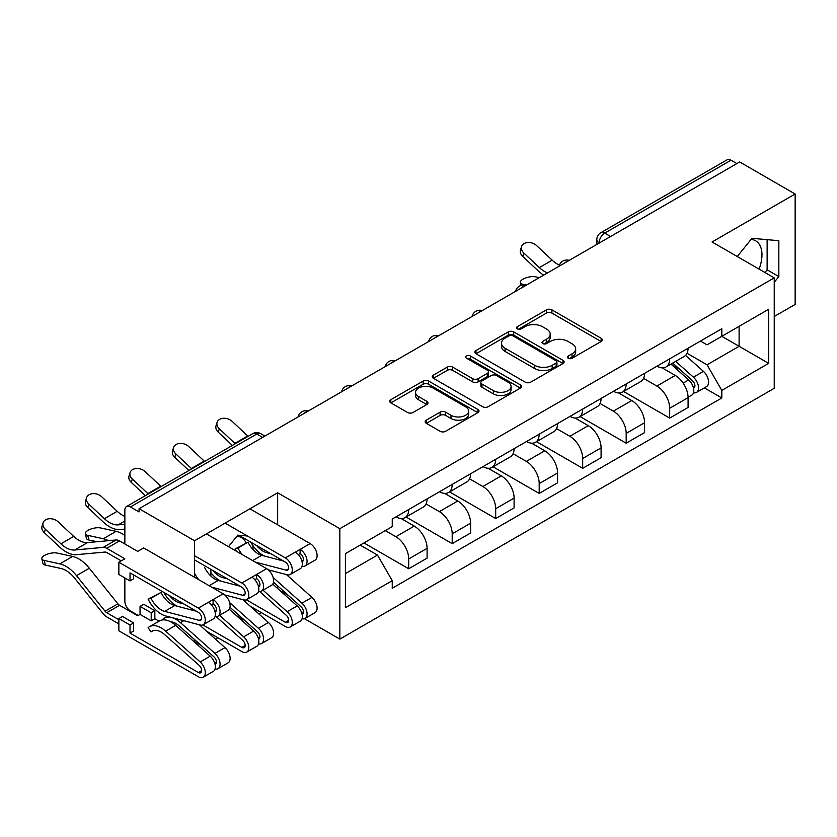 <?xml version="1.0" encoding="UTF-8"?>
<svg xmlns="http://www.w3.org/2000/svg" width="837" height="837" viewBox="0 0 837 837"><rect width="100%" height="100%" fill="white"/><g stroke="black" fill="none" stroke-linecap="round" stroke-linejoin="round"><path stroke-width="1.26" d="M568.271 358.246A2.71 1.569 0 0 0 572.1 358.246L601.175 341.465A3.871 2.239 0 0 0 602.316 339.885A3.871 2.239 0 0 0 601.175 338.305L551.918 309.857A3.871 2.239 0 0 0 546.435 309.857L517.36 326.65A2.71 1.569 0 0 0 516.565 327.759A2.71 1.569 0 0 0 517.36 328.857A2.71 1.569 0 0 0 521.189 328.857L524.956 326.692A12.388 7.146 0 0 1 542.47 326.692L546.582 329.056A12.388 7.146 0 0 1 550.202 334.12A12.388 7.146 0 0 1 546.582 339.173L542.815 341.35A2.71 1.569 0 0 0 542.02 342.448A2.71 1.569 0 0 0 542.815 343.557A2.71 1.569 0 0 0 546.645 343.557L550.411 341.381A12.388 7.146 0 0 1 567.925 341.381L572.027 343.756A12.388 7.146 0 0 1 575.657 348.809A12.388 7.146 0 0 1 572.027 353.863L568.271 356.039A2.71 1.569 0 0 0 567.476 357.148A2.71 1.569 0 0 0 568.271 358.246L568.271 356.039M751.061 239.382A30.76 17.755 -60 0 1 755.602 240.774A30.76 17.755 -60 0 1 759.054 269.106M236.913 536.224A30.76 17.755 -60 0 1 241.454 537.616A30.76 17.755 -60 0 1 246.088 542.878M426.295 420.153A3.871 2.239 0 0 0 425.165 421.733A3.871 2.239 0 0 0 426.295 423.313L440.116 431.296A3.871 2.239 0 0 0 445.587 431.296L477.885 412.651A3.871 2.239 0 0 0 479.015 411.061A3.871 2.239 0 0 0 477.885 409.481L428.617 381.044A3.871 2.239 0 0 0 423.145 381.044L390.848 399.688A3.871 2.239 0 0 0 389.718 401.268A3.871 2.239 0 0 0 390.848 402.848L407.546 412.484A3.871 2.239 0 0 0 413.018 412.484L426.839 404.512A3.871 2.239 0 0 0 427.979 402.932A3.871 2.239 0 0 0 426.839 401.352L418.563 396.571A10.358 5.974 0 0 1 415.529 392.344A10.358 5.974 0 0 1 421.921 386.82A10.358 5.974 0 0 1 433.2 388.117L465.634 406.845A10.358 5.974 0 0 1 468.668 411.061A10.358 5.974 0 0 1 462.275 416.585A10.358 5.974 0 0 1 450.997 415.288L445.587 412.17A3.871 2.239 0 0 0 440.116 412.17L426.295 420.153L426.295 423.313M339.832 528.681L277.654 492.784L194.561 540.754L139.078 508.718L739.667 161.97L795.15 194.006L712.057 241.977L774.235 277.874L339.832 528.681L339.832 639.112L774.235 388.305L774.235 277.874M525.228 382.153A3.871 2.239 0 0 0 530.7 382.153L562.998 363.509A3.871 2.239 0 0 0 564.128 361.929A3.871 2.239 0 0 0 562.998 360.349L513.74 331.902A3.871 2.239 0 0 0 508.258 331.902L475.971 350.546A3.871 2.239 0 0 0 474.83 352.126A3.871 2.239 0 0 0 475.971 353.706L525.228 382.153M467.611 358.832A2.71 1.569 0 0 1 470.352 359.219L470.352 355.997L520.436 384.915A3.871 2.239 0 0 1 521.577 386.495A3.871 2.239 0 0 1 520.436 388.075L488.149 406.719A3.871 2.239 0 0 1 482.677 406.719L433.409 378.282L433.409 375.122A3.871 2.239 0 0 0 432.279 376.702A3.871 2.239 0 0 0 433.409 378.282M433.409 375.122L447.23 367.14A3.871 2.239 0 0 1 452.702 367.14L472.685 378.669A3.871 2.239 0 0 0 478.157 378.669L487.322 373.386A3.871 2.239 0 0 0 488.463 371.806A3.871 2.239 0 0 0 487.322 370.226L466.523 358.215A2.71 1.569 0 0 1 465.728 357.106A2.71 1.569 0 0 1 467.402 355.662A2.71 1.569 0 0 1 470.352 355.997M774.235 316.512L795.15 304.438L795.15 194.006M304.459 618.689L339.832 639.112M215.454 639.123L217.85 637.742M258.957 614.013L261.343 612.632M139.078 508.718L139.078 511.941L130.436 506.95A7.889 4.551 -120 0 0 126.492 506.552A7.889 4.551 -120 0 0 124.859 510.172L124.859 543.977M124.859 577.938L124.859 601.28A7.889 4.551 -120 0 0 130.436 610.937L138.241 615.446M194.561 540.754L194.561 577.3M194.561 639.573L194.561 641.686M610.571 236.505L604.712 233.125A7.889 4.551 60 0 0 600.767 232.738L727.081 159.815A7.889 4.551 60 0 1 731.025 160.202L604.712 233.125A7.889 4.551 120 0 0 599.135 242.782L599.135 243.107M736.874 163.581L731.025 160.202M669.684 358.853A18.142 10.473 60 0 1 665.928 366.993L684.321 356.363A18.142 10.473 -120 0 0 688.077 348.223M643.559 378.376L656.857 386.056A18.142 10.473 60 0 1 669.684 408.268L688.087 397.648A18.142 10.473 -120 0 0 675.26 375.426L662.088 367.83M688.087 397.648L688.087 407.462L669.684 418.092L623.544 391.454M665.928 366.993A18.142 10.473 60 0 1 656.993 366.177M669.684 408.268L669.684 418.092M626.181 383.963A18.142 10.473 60 0 1 622.425 392.103L640.828 381.484A18.142 10.473 -120 0 0 644.584 373.333M580.051 416.564L626.181 443.202L644.584 432.583L644.584 422.758A18.142 10.473 -120 0 0 631.757 400.546L618.585 392.94M622.425 392.103A18.142 10.473 60 0 1 613.5 391.287M600.066 403.497L613.354 411.166A18.142 10.473 60 0 1 626.181 433.378L626.181 443.202M582.688 409.073A18.142 10.473 60 0 1 578.932 417.213L597.336 406.594A18.142 10.473 -120 0 0 601.092 398.454M536.559 441.685L582.688 468.312L601.092 457.693L601.092 447.868A18.142 10.473 -120 0 0 588.265 425.656L575.092 418.05M578.932 417.213A18.142 10.473 60 0 1 569.997 416.397M556.574 428.607L569.861 436.276A18.142 10.473 60 0 1 582.688 458.498L582.688 468.312M539.185 434.183A18.142 10.473 60 0 1 535.429 442.334L553.832 431.704A18.142 10.473 -120 0 0 557.588 423.564M493.056 466.795L539.195 493.422L557.588 482.803L557.588 472.978A18.142 10.473 -120 0 0 544.772 450.766L531.6 443.16M535.429 442.334A18.142 10.473 60 0 1 526.504 441.507M513.071 453.717L526.368 461.396A18.142 10.473 60 0 1 539.195 483.608L539.195 493.422M495.692 459.304A18.142 10.473 60 0 1 491.936 467.444L510.34 456.814A18.142 10.473 -120 0 0 514.096 448.674M449.563 491.905L495.692 518.542L514.096 507.913L514.096 498.099A18.142 10.473 -120 0 0 501.269 475.876L488.097 468.27M491.936 467.444A18.142 10.473 60 0 1 483.012 466.627M469.578 478.827L482.865 486.506A18.142 10.473 60 0 1 495.692 508.718L495.692 518.542M452.2 484.414A18.142 10.473 60 0 1 448.444 492.554L466.847 481.934A18.142 10.473 -120 0 0 470.603 473.784M406.071 517.015L452.2 543.652L470.603 533.023L470.603 523.209A18.142 10.473 -120 0 0 457.776 500.997L444.604 493.391M448.444 492.554A18.142 10.473 60 0 1 439.509 491.737M426.085 503.947L439.373 511.616A18.142 10.473 60 0 1 452.2 533.828L452.2 543.652M408.697 509.524A18.142 10.473 60 0 1 404.941 517.664L423.344 507.044A18.142 10.473 -120 0 0 427.1 498.904M363.949 542.931L408.697 568.762L427.1 558.143L427.1 548.319A18.142 10.473 -120 0 0 414.273 526.107L401.111 518.501M404.941 517.664A18.142 10.473 60 0 1 396.016 516.847M385.282 530.616L395.88 536.726A18.142 10.473 60 0 1 408.697 558.949L408.697 568.762M700.485 341.057L707.045 344.844L768.659 309.272L739.102 326.336L739.102 346.298L707.045 364.806L687.062 353.266M345.409 573.596L377.477 555.077L392.25 580.679L345.409 607.725L345.409 553.634L392.25 526.588L392.25 519.024L721.818 328.742L721.818 336.317L768.659 363.352L721.818 390.398L707.045 364.806M768.659 309.272L768.659 363.352M392.25 580.679L392.25 588.244L721.818 397.973L721.818 390.398M774.235 282.299L778.839 276.576L778.839 240.7L751.929 238.304L737.271 256.54M277.654 492.784L277.654 524.82M277.654 585.858L277.654 588.484M210.872 569.327L210.872 576.044M247.396 536.004L237.781 535.146L228.511 546.666M377.477 555.077L360.182 545.096M704.356 387.887L721.818 397.973M764.955 272.517L767.131 269.817L767.131 239.654M767.131 269.817L778.839 276.576M252.983 549.522L252.983 545.661M569.348 358.634L572.027 357.085A12.388 7.146 0 0 0 575.657 352.032L575.657 348.809M550.202 334.12L550.202 337.332A12.388 7.146 0 0 1 546.582 342.396L543.893 343.944M601.123 341.496L551.918 313.08A3.871 2.239 0 0 0 546.435 313.08L518.448 329.244M562.945 363.53L513.74 335.124A3.871 2.239 0 0 0 508.258 335.124L476.023 353.737M556.155 363.028A2.71 1.569 0 0 0 556.95 361.929A2.71 1.569 0 0 0 556.155 360.82L512.914 335.857A2.71 1.569 0 0 0 509.084 335.857L505.119 338.148A12.388 7.146 0 0 0 501.489 343.201A12.388 7.146 0 0 0 505.119 348.255L534.676 365.319A12.388 7.146 0 0 0 552.19 365.319L556.155 363.028L556.155 366.25A2.71 1.569 0 0 0 556.95 365.141L556.95 361.929M501.489 343.201L501.489 346.424A12.388 7.146 0 0 0 505.119 351.477L505.119 348.255M556.155 366.25L552.19 368.542A12.388 7.146 0 0 1 534.676 368.542L505.119 351.477M433.461 378.314L447.23 370.362L447.23 367.14M488.463 371.806L488.463 375.018A3.871 2.239 0 0 1 487.322 376.598L478.157 381.892A3.871 2.239 0 0 1 472.685 381.892L452.702 370.362A3.871 2.239 0 0 0 447.23 370.362M470.352 359.219L520.394 388.106M493.411 390.649A10.358 5.974 0 0 0 504.701 391.936A10.358 5.974 0 0 0 511.093 386.422A10.358 5.974 0 0 0 508.059 382.195L496.634 375.593A3.871 2.239 0 0 0 491.152 375.593L481.986 380.887A3.871 2.239 0 0 0 480.856 382.467A3.871 2.239 0 0 0 481.986 384.047L493.411 390.649L493.411 393.861A10.358 5.974 0 0 0 504.701 395.158A10.358 5.974 0 0 0 511.093 389.634L511.093 386.422M480.856 382.467L480.856 385.69A3.871 2.239 0 0 0 481.986 387.269L481.986 384.047M493.411 393.861L481.986 387.269M468.668 411.061L468.668 414.284A10.358 5.974 0 0 1 462.275 419.808A10.358 5.974 0 0 1 450.997 418.51L445.587 415.393A3.871 2.239 0 0 0 440.116 415.393L426.347 423.344M415.529 392.344L415.529 395.566A10.358 5.974 0 0 0 418.563 399.793L418.563 396.571M426.786 404.543L418.563 399.793M477.833 412.672L428.617 384.267A3.871 2.239 0 0 0 423.145 384.267L390.9 402.879M539.31 277.643L535.554 276.827A9.071 3.442 -13.1 0 0 525.479 278.041A9.071 3.442 -13.1 0 0 520.311 282.592A9.071 3.442 -13.1 0 0 522.727 284.235L526.494 285.051M670.939 364.095L688.663 379.914A9.856 5.692 60 0 1 691.76 395.158L688.077 397.282M671.41 364.513L679.749 369.337M672.728 363.059L692.45 380.668A4.729 2.731 60 0 1 693.936 387.981A4.729 2.731 60 0 1 693.507 388.148M675.679 361.364L693.402 377.173A9.856 5.692 60 0 1 696.499 392.417A9.856 5.692 60 0 1 693.517 392.731M685.555 355.422L703.436 371.377A9.856 5.692 60 0 1 706.533 386.621L696.499 392.417M559.419 265.099A24.451 14.114 60 0 1 552.179 260.161L536.632 245.607A9.071 6.56 17.7 0 0 527.875 242.5A9.071 6.56 17.7 0 0 521.577 246.549A9.071 6.56 17.7 0 0 523.805 253.004L522.727 256.384A9.071 6.56 -162.3 0 1 520.499 249.918L521.577 246.549M547.544 272.893A24.451 14.114 60 0 1 539.352 267.568L523.805 253.004M522.727 256.384L538.275 270.947A29.577 17.075 -120 0 0 543.663 275.132M246.36 599.794L285.323 622.289A4.729 2.731 -120 0 0 287.687 622.519A4.729 2.731 -120 0 0 286.202 615.205L259.669 591.529M272.757 584.121L297.198 605.925A9.856 5.692 60 0 1 300.284 621.169L290.251 626.965A9.856 5.692 60 0 1 285.323 626.474L250.2 606.197M263.038 590.2L287.154 611.721A9.856 5.692 60 0 1 290.251 626.965M279.935 590.524L288.284 595.348M273.5 582.154L300.985 606.679A4.729 2.731 60 0 1 302.471 613.992A4.729 2.731 60 0 1 302.031 614.159M273.113 577.467L301.937 603.184A9.856 5.692 60 0 1 305.034 618.428A9.856 5.692 60 0 1 302.052 618.752M286.4 574.569L311.971 597.388A9.856 5.692 60 0 1 315.068 612.632L305.034 618.428M96.904 541.727L88.848 539.97A9.071 3.442 166.9 0 1 86.42 538.327L85.343 533.713A9.071 3.442 -13.1 0 0 87.77 535.356L103.307 538.735A29.577 17.075 60 0 1 108.496 540.671M124.859 535.45A29.577 17.075 60 0 0 116.134 531.338L100.586 527.948A9.071 3.442 -13.1 0 0 90.522 529.172A9.071 3.442 -13.1 0 0 85.343 533.713M202.857 624.904L241.83 647.399A4.729 2.731 -120 0 0 244.195 647.639A4.729 2.731 -120 0 0 242.709 640.315L216.166 616.639M229.265 609.231L253.695 631.035A9.856 5.692 60 0 1 256.792 646.279L246.758 652.075A9.856 5.692 60 0 1 241.83 651.584L206.708 631.307M219.545 615.31L243.661 636.831A9.856 5.692 60 0 1 246.758 652.075M236.442 615.634L244.791 620.458M229.997 607.264L257.482 631.789A4.729 2.731 60 0 1 258.968 639.102A4.729 2.731 60 0 1 258.539 639.28M229.61 602.577L258.434 628.305A9.856 5.692 60 0 1 261.531 643.538A9.856 5.692 60 0 1 258.56 643.862M242.897 599.679L268.478 622.508A9.856 5.692 60 0 1 271.575 637.752L261.531 643.538M248.118 436.339A24.451 14.114 60 0 1 247.7 435.951L232.163 421.388A9.071 6.56 17.7 0 0 223.395 418.28A9.071 6.56 17.7 0 0 217.107 422.329A9.071 6.56 17.7 0 0 219.336 428.795L218.258 432.164A9.071 6.56 -162.3 0 1 216.03 425.709L217.107 422.329M235.291 443.746A24.451 14.114 60 0 1 234.873 443.359L219.336 428.795M218.258 432.164L232.393 445.42M204.626 461.449A24.451 14.114 60 0 1 204.207 461.061L188.66 446.498A9.071 6.56 17.7 0 0 179.903 443.401A9.071 6.56 17.7 0 0 173.604 447.45A9.071 6.56 17.7 0 0 175.833 453.905L174.755 457.284A9.071 6.56 -162.3 0 1 172.527 450.819L173.604 447.45M191.799 468.856A24.451 14.114 60 0 1 191.38 468.469L175.833 453.905M174.755 457.284L188.9 470.53M161.122 486.559A24.451 14.114 60 0 1 160.704 486.171L145.167 471.618A9.071 6.56 17.7 0 0 136.41 468.511A9.071 6.56 17.7 0 0 130.112 472.56A9.071 6.56 17.7 0 0 132.34 479.015L131.263 482.394A9.071 6.56 -162.3 0 1 129.034 475.929L130.112 472.56M302.031 561.679A4.729 2.731 -120 0 0 302.471 561.512A4.729 2.731 -120 0 0 303.193 557.724A4.729 2.731 -120 0 0 300.096 553.55L300.096 549.365L310.14 543.569L249.907 508.802M270.906 553.759L266.469 552.598L267.673 551.897M256.614 545.504A18.529 10.703 -120 0 0 266.469 552.598M250.807 542.156A23.656 13.664 -120 0 0 264.304 556.009M302.052 566.272A9.856 5.692 -120 0 0 305.034 565.948A9.856 5.692 -120 0 0 306.541 558.049A9.856 5.692 -120 0 0 300.096 549.365L295.356 552.106A9.856 5.692 -120 0 1 301.801 560.79A9.856 5.692 -120 0 1 300.284 568.689L290.251 574.485A9.856 5.692 -120 0 0 291.768 566.586A9.856 5.692 -120 0 0 285.323 557.892L225.101 523.125M305.034 565.948L315.068 560.152A9.856 5.692 -120 0 0 316.574 552.253A9.856 5.692 -120 0 0 310.14 543.569M298.328 554.575L300.096 553.55M238.817 535.23L285.323 562.087A4.729 2.731 60 0 1 288.409 566.251A4.729 2.731 60 0 1 287.687 570.039A4.729 2.731 60 0 1 286.202 570.185L255.107 562.025M283.544 561.052L261.73 555.329A18.529 10.703 -120 0 1 248.014 542.219L235.134 548.978A23.656 13.664 -120 0 0 236.296 551.164M242.353 554.659A18.529 10.703 60 0 1 237.97 548.015L248.014 542.219M237.97 548.015L235.134 548.978M268.217 569.798L287.154 574.768A9.856 5.692 -120 0 0 290.251 574.485M148.306 493.966A24.451 14.114 60 0 1 147.877 493.579L132.34 479.015M131.263 482.394L145.397 495.64M124.859 516.398A24.451 14.114 60 0 1 117.211 511.292L101.664 496.728A9.071 6.56 17.7 0 0 92.907 493.621A9.071 6.56 17.7 0 0 86.619 497.67A9.071 6.56 17.7 0 0 88.848 504.136L87.77 507.504A9.071 6.56 -162.3 0 1 85.541 501.039L86.619 497.67M258.539 586.8A4.729 2.731 -120 0 0 258.968 586.622A4.729 2.731 -120 0 0 259.7 582.834A4.729 2.731 -120 0 0 256.603 578.66L256.603 574.475L266.637 568.679L206.415 533.912M227.413 578.869L222.966 577.708L224.18 577.007M213.111 570.614A18.529 10.703 -120 0 0 222.966 577.708M210.872 572.665A23.656 13.664 -120 0 0 220.801 581.119M258.56 591.382A9.856 5.692 -120 0 0 261.531 591.068A9.856 5.692 -120 0 0 263.048 583.169A9.856 5.692 -120 0 0 256.603 574.475L251.864 577.216A9.856 5.692 -120 0 1 258.309 585.9A9.856 5.692 -120 0 1 256.792 593.799L246.758 599.595A9.856 5.692 -120 0 0 248.265 591.696A9.856 5.692 -120 0 0 241.83 583.012L194.561 555.726M261.531 591.068L271.575 585.272A9.856 5.692 -120 0 0 273.082 577.373A9.856 5.692 -120 0 0 266.637 568.679M254.825 579.685L256.603 578.66M194.561 559.911L241.83 587.197A4.729 2.731 60 0 1 244.917 591.361A4.729 2.731 60 0 1 244.195 595.159A4.729 2.731 60 0 1 242.709 595.295L211.615 587.135M240.041 586.172L218.227 580.439A18.529 10.703 -120 0 1 204.51 567.329M198.861 579.779A18.529 10.703 60 0 1 194.561 573.303M224.724 594.919L243.661 599.878A9.856 5.692 -120 0 0 246.758 599.595M124.859 524.265L118.184 524.872A24.451 14.114 60 0 1 104.384 518.689L88.848 504.136M87.77 507.504L103.307 522.068A29.577 17.075 -120 0 0 120.005 529.549L124.859 529.11M118.864 623.9L106.738 616.9A9.856 5.692 60 0 1 103.244 613.793L74.692 578.221A24.451 14.114 -120 0 0 60.892 568.469L45.344 565.09A9.071 3.442 166.9 0 1 42.928 563.447L41.85 558.823A9.071 3.442 -13.1 0 0 44.267 560.466L59.814 563.856A29.577 17.075 60 0 1 76.502 575.647L105.064 611.219A4.729 2.731 -120 0 0 106.738 612.715L118.864 619.715M140.051 606.354L151.204 612.789L154.835 610.696L143.682 604.262L140.051 606.354L140.051 614.4L137.686 615.77L119.565 605.308A4.729 2.731 -120 0 1 117.881 603.822L89.329 568.239A29.577 17.075 60 0 0 72.641 556.448L57.094 553.058A9.071 3.442 -13.1 0 0 47.018 554.282A9.071 3.442 -13.1 0 0 41.85 558.823M130.017 633.075L198.327 672.509A4.729 2.731 -120 0 0 200.692 672.749A4.729 2.731 -120 0 0 199.206 665.436L164.69 634.634A18.529 10.703 -120 0 0 151.978 631.192A18.529 10.703 -120 0 0 150.984 631.904L148.139 627.666A23.656 13.664 60 0 1 149.415 626.746A23.656 13.664 60 0 1 165.653 631.15L200.169 661.941A9.856 5.692 60 0 1 203.255 677.185A9.856 5.692 60 0 1 198.327 676.704L118.864 630.816L118.864 618.585L130.017 625.03L130.017 633.075L133.648 630.983L133.648 622.937L122.495 616.492L118.864 618.585M153.098 630.679L150.984 631.904M149.415 626.746L159.459 620.96A23.656 13.664 60 0 1 175.686 625.354L210.202 656.145A9.856 5.692 60 0 1 213.299 671.389L203.255 677.185M140.051 614.4L151.204 620.845L154.835 618.752L159.061 621.19M192.949 640.755L201.288 645.568M170.717 621.807A18.529 10.703 60 0 1 179.474 626.097L213.99 656.899A4.729 2.731 60 0 1 215.475 664.212A4.729 2.731 60 0 1 215.046 664.39M163.403 619.851L162.922 619.139A23.656 13.664 60 0 1 164.198 618.219A23.656 13.664 60 0 1 180.426 622.613L214.942 653.415A9.856 5.692 60 0 1 218.038 668.658A9.856 5.692 60 0 1 215.057 668.972M199.405 624.8L224.975 647.618A9.856 5.692 60 0 1 228.072 662.862L218.038 668.658M154.835 610.696L154.835 618.752M151.204 612.789L151.204 620.845M130.017 625.03L133.648 622.937M215.057 616.492A9.856 5.692 -120 0 0 218.038 616.178L228.072 610.382A9.856 5.692 -120 0 0 229.589 602.483A9.856 5.692 -120 0 0 223.144 593.799L143.682 547.921L137.686 551.374L119.565 540.911A9.856 5.692 -120 0 0 116.071 539.98L87.519 542.585A24.451 14.114 60 0 1 73.719 536.402L58.171 521.838A9.071 6.56 17.7 0 0 49.414 518.731A9.071 6.56 17.7 0 0 43.116 522.78A9.071 6.56 17.7 0 0 45.344 529.246L44.267 532.614A9.071 6.56 -162.3 0 1 42.038 526.159L43.116 522.78M150.984 598.235L148.139 599.198A23.656 13.664 -120 0 0 165.653 615.938L200.169 624.998A9.856 5.692 -120 0 0 203.255 624.705A9.856 5.692 -120 0 0 204.772 616.806A9.856 5.692 -120 0 0 198.327 608.122L118.864 562.244L118.864 574.475L130.017 580.92L130.017 572.864L198.327 612.307A4.729 2.731 60 0 1 201.424 616.482A4.729 2.731 60 0 1 200.692 620.269A4.729 2.731 60 0 1 199.206 620.405L164.69 611.355A18.529 10.703 60 0 1 150.984 598.235L161.018 592.45A18.529 10.703 -120 0 0 174.734 605.559L196.549 611.282M118.864 562.244L124.859 558.781L106.738 548.319A9.856 5.692 -120 0 0 103.244 547.388L74.692 549.993A24.451 14.114 60 0 1 60.892 543.809L45.344 529.246M215.046 611.91A4.729 2.731 -120 0 0 215.475 611.732A4.729 2.731 -120 0 0 216.197 607.944A4.729 2.731 -120 0 0 213.111 603.78L213.111 599.585L223.144 593.799M183.91 603.979L179.474 602.818L180.687 602.117M169.618 595.735A18.529 10.703 -120 0 0 179.474 602.818M163.811 592.376A23.656 13.664 -120 0 0 177.308 606.229M218.038 616.178A9.856 5.692 -120 0 0 219.545 608.279A9.856 5.692 -120 0 0 213.111 599.585L208.371 602.326A9.856 5.692 -120 0 1 214.806 611.01A9.856 5.692 -120 0 1 213.299 618.909L203.255 624.705M211.332 604.806L213.111 603.78M44.267 532.614L59.814 547.178A29.577 17.075 -120 0 0 76.502 554.659L105.064 552.054A4.729 2.731 60 0 1 106.738 552.504L121.239 560.874M161.018 592.45L148.139 599.198M130.017 580.92L133.648 578.827L133.648 574.956M599.418 242.95L599.135 242.782A7.889 4.551 0 0 1 596.823 239.57L596.823 244.435M452.2 533.828L470.603 523.209M495.692 508.718L514.096 498.099M539.195 483.608L557.588 472.978M582.688 458.498L601.092 447.868M626.181 433.378L644.584 422.758M408.697 558.949L427.1 548.319M395.88 536.726L414.273 526.107M439.373 511.616L457.776 500.997M482.865 486.506L501.269 475.876M526.368 461.396L544.772 450.766M569.861 436.276L588.265 425.656M613.354 411.166L631.757 400.546M656.857 386.056L675.26 375.426M568.532 260.778A7.889 4.551 120 0 0 565.048 262.787M525.04 285.888A7.889 4.551 120 0 0 521.556 287.897M481.547 310.998A7.889 4.551 120 0 0 478.063 313.007M438.044 336.108A7.889 4.551 120 0 0 434.56 338.127M394.551 361.228A7.889 4.551 120 0 0 391.067 363.237M351.048 386.338A7.889 4.551 120 0 0 347.575 388.347M307.556 411.448A7.889 4.551 120 0 0 304.072 413.457M262.598 437.406L256.739 434.026L130.436 506.95M264.91 436.077L260.684 433.639A7.889 4.551 120 0 0 256.739 434.026A7.889 4.551 60 0 0 252.795 433.639L126.492 506.552M572.027 357.085L572.027 353.863M542.815 343.557L542.815 341.35M546.582 342.396L546.582 339.173M517.36 328.857L517.36 326.65M546.435 313.08L546.435 309.857M551.918 313.08L551.918 309.857M601.175 341.465L601.175 338.305M475.971 353.706L475.971 350.546M508.258 335.124L508.258 331.902M513.74 335.124L513.74 331.902M562.998 363.509L562.998 360.349M534.676 368.542L534.676 365.319M552.19 368.542L552.19 365.319M452.702 370.362L452.702 367.14M472.685 381.892L472.685 378.669M478.157 381.892L478.157 378.669M487.322 376.598L487.322 373.386M520.436 388.075L520.436 384.915M440.116 415.393L440.116 412.17M445.587 415.393L445.587 412.17M450.997 418.51L450.997 415.288M426.839 404.512L426.839 401.352M390.848 402.848L390.848 399.688M423.145 384.267L423.145 381.044M428.617 384.267L428.617 381.044M477.885 412.651L477.885 409.481M522.727 284.235L522.937 285.135M688.663 379.914L683.138 383.105M694.909 385.815L693.141 386.84M703.436 371.377L693.402 377.173M539.352 267.568L552.179 260.161M288.671 620.353L285.323 622.289M297.198 605.925L287.154 611.721M303.444 611.826L301.665 612.851M270.749 570.468L269.587 571.137M311.971 597.388L301.937 603.184M87.77 535.356L88.848 539.97M245.168 645.473L241.83 647.399M253.695 631.035L243.661 636.831M259.951 636.936L258.173 637.961M227.256 595.578L226.095 596.247M268.478 622.508L258.434 628.305M116.134 531.338L103.307 538.735M234.873 443.359L247.7 435.951M191.38 468.469L204.207 461.061M301.895 561.125L303.329 560.298M286.202 570.185L288.545 568.825M252.617 560.591L261.73 555.329M285.323 557.892L295.356 552.106M147.877 493.579L160.704 486.171M258.403 586.235L259.836 585.408M242.709 595.295L245.053 593.935M209.124 585.701L218.227 580.439M241.83 583.012L251.864 577.216M118.184 524.872L124.859 521.022M104.384 518.689L117.211 511.292M44.267 560.466L45.344 565.09M201.675 670.583L198.327 672.509M175.686 625.354L165.653 631.15M210.202 656.145L200.169 661.941M216.448 662.046L214.68 663.071M119.565 605.308L106.738 612.715M183.753 620.688L180.426 622.613M224.975 647.618L214.942 653.415M117.881 603.822L105.064 611.219M72.641 556.448L59.814 563.856M89.329 568.239L76.502 575.647M214.9 611.345L216.333 610.518M199.206 620.405L201.56 619.056M164.69 611.355L174.734 605.559M198.327 608.122L208.371 602.326M106.738 548.319L119.565 540.911M103.244 547.388L116.071 539.98M74.692 549.993L87.519 542.585M60.892 543.809L73.719 536.402M569.202 260.391A7.889 7.889 0 0 0 559.085 266.229M525.709 285.501A7.889 7.889 0 0 0 515.592 291.339M482.217 310.611A7.889 7.889 0 0 0 472.089 316.459M438.714 335.721A7.889 7.889 0 0 0 428.596 341.569M395.221 360.841A7.889 7.889 0 0 0 385.104 366.679M351.718 385.951A7.889 7.889 0 0 0 341.601 391.789M308.225 411.061A7.889 7.889 0 0 0 298.108 416.899M260.684 433.639A7.889 7.889 0 0 0 252.795 433.639M600.767 232.738A7.889 7.889 0 0 0 596.823 239.57M520.98 285.469L520.311 282.592M167.369 616.388L164.198 618.219"/></g></svg>
